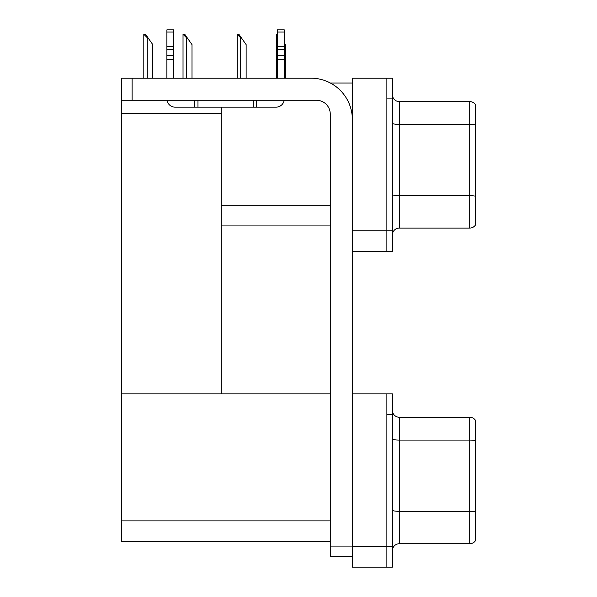 <?xml version="1.0" encoding="UTF-8"?>
<svg xmlns="http://www.w3.org/2000/svg" width="597" height="597" viewBox="0 0 597 597"><rect width="100%" height="100%" fill="white"/><g stroke="black" fill="none" stroke-linecap="round" stroke-linejoin="round"><path stroke-width="0.9" d="M330.35 83.013L352.357 83.013M330.26 205.219L221.174 205.219L221.174 107.176M386.878 393.848L386.878 567.15L392.401 567.15L392.401 393.848L352.357 393.848L352.357 78.177L386.878 78.177L386.878 251.479L352.357 251.479L352.357 230.77L386.878 230.77L386.878 251.479L392.401 251.479L392.401 230.77L386.878 230.77L386.878 98.893L392.401 98.893L392.401 230.77M221.174 225.935L330.26 225.935M121.751 113.258L221.174 113.258L221.174 393.848L121.751 393.848L121.751 78.177L132.101 78.177L132.101 100.274L316.455 100.274A13.806 13.806 0 0 1 330.26 114.087L330.26 546.091L352.357 546.091M352.357 251.479L352.357 567.15L386.878 567.15L386.878 414.564L392.401 414.564M330.26 541.606L121.751 541.606L121.751 393.848L330.26 393.848M392.401 234.979A6.903 6.903 0 0 1 399.303 228.076L469.727 228.076L469.727 101.587L399.303 101.587A6.903 6.903 0 0 1 392.401 94.684A6.903 6.903 0 0 0 399.303 101.587L399.303 228.076M475.249 104.348A6.903 6.903 0 0 0 469.727 101.587A6.903 6.903 0 0 1 475.249 104.348L475.249 225.315A6.903 6.903 0 0 1 469.727 228.076M386.878 78.177L392.401 78.177L392.401 98.893M392.401 123.206A6.903 1.201 0 0 0 399.303 124.407L469.727 124.407A6.903 1.201 180 0 1 475.249 124.885L475.249 125.37M392.401 550.65A6.903 6.903 0 0 1 399.303 543.748L469.727 543.748L469.727 417.258L399.303 417.258A6.903 6.903 0 0 1 392.401 410.348A6.903 6.903 0 0 0 399.303 417.258L399.303 543.748M475.249 420.019A6.903 6.903 0 0 0 469.727 417.258A6.903 6.903 0 0 1 475.249 420.019L475.249 540.979A6.903 6.903 0 0 1 469.727 543.748M475.249 441.034L475.249 440.556L475.249 441.034M285.351 78.177L285.351 44.626L284.276 43.088M276.374 78.177L276.374 34.268L277.374 35.947M277.374 34.268L276.702 34.268M237.479 34.268L238.882 34.268L241.3 37.723L240.613 37.723L237.158 34.268L237.158 78.177M246.136 78.177L246.136 44.626L241.3 37.723M183.354 34.268L184.749 34.268L187.167 37.723L186.48 37.723L183.025 34.268L183.025 78.177M192.003 78.177L192.003 44.626L187.167 37.723M144.138 34.268L145.534 34.268L147.952 37.723L147.265 37.723L143.81 34.268L143.81 78.177M152.787 78.177L152.787 44.626L147.952 37.723M352.357 556.449L330.26 556.449L330.26 546.091M352.357 119.609A41.424 41.424 0 0 0 310.925 78.177L132.101 78.177M132.101 100.274L121.751 100.274M284.165 100.274A8.283 8.283 0 0 1 275.993 107.176L175.19 107.176A8.283 8.283 0 0 1 167.018 100.274M277.374 78.177L277.374 59.573L284.276 59.573L284.276 78.177M284.276 32.051L277.374 32.051L277.374 29.85L284.276 29.85L284.276 59.573M277.374 59.573L277.374 55.521L284.276 55.521M284.276 49.372L277.374 49.372L277.374 55.521M277.374 49.372L277.374 32.051M284.276 46.462L277.374 46.462M253.21 107.176L253.21 100.274M197.973 107.176L197.973 100.274M166.899 78.177L166.899 59.573L173.809 59.573L173.809 78.177M194.518 100.274L194.518 107.176L175.19 107.176M166.899 59.573L166.899 55.521L173.809 55.521L173.809 59.573M173.809 32.051L166.899 32.051L166.899 29.85L173.809 29.85L173.809 49.372L166.899 49.372L166.899 55.521M166.899 49.372L166.899 32.051M173.809 49.372L173.809 55.521M173.809 46.462L166.899 46.462M352.357 546.434L392.401 546.434M121.751 520.89L330.26 520.89M475.249 196.144A6.903 1.201 180 0 0 469.727 195.659L399.303 195.659A6.903 1.201 0 0 1 392.401 194.465M475.249 440.556A6.903 1.201 180 0 0 469.727 440.079L399.303 440.079A6.903 1.201 0 0 1 392.401 438.877M475.249 511.808A6.903 1.201 180 0 0 469.727 511.331L399.303 511.331A6.903 1.201 0 0 1 392.401 510.129M240.613 78.177L240.613 37.723M186.48 78.177L186.48 37.723M147.265 78.177L147.265 37.723M256.658 107.176L256.658 100.274"/></g></svg>
